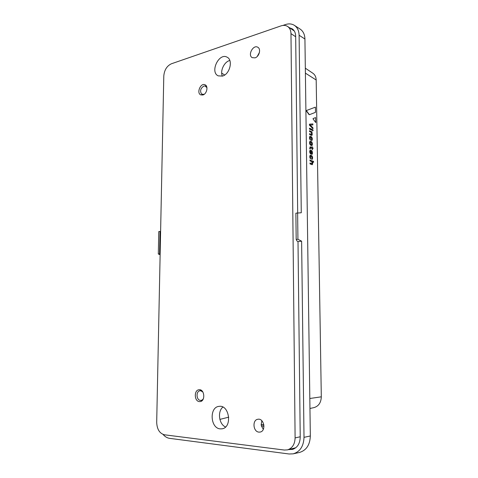 <?xml version="1.0" encoding="UTF-8"?>
<svg xmlns="http://www.w3.org/2000/svg" width="478" height="478" viewBox="0 0 478 478"><rect width="100%" height="100%" fill="white"/><g stroke="black" fill="none" stroke-linecap="round" stroke-linejoin="round"><path stroke-width="0.72" d="M310.395 142.115L311.531 142.653L311.704 144.709L310.425 144.171L310.294 142.091L311.531 142.653M311.907 145.671L310.395 145.079C309.469 143.687 309.362 142.372 310.079 141.141L311.602 141.739C312.522 143.137 312.624 144.446 311.907 145.671L310.353 145.085C309.427 143.693 309.32 142.378 310.037 141.147L310.055 141.147M311.572 142.641L311.668 144.709M310.575 153.892L310.527 153.838C309.595 152.53 309.493 151.263 310.21 150.044L311.734 150.624C312.666 151.986 312.761 153.253 312.009 154.412L311.005 153.892L310.963 151.227L310.425 151.018L310.485 153.85C309.553 152.536 309.451 151.269 310.174 150.05L310.192 150.044M311.787 154.37L311.005 153.892M311.041 153.88L310.963 151.227M311.005 151.215L310.479 151.042M311.835 153.492L311.381 151.377L311.405 153.336L311.835 153.492L311.381 151.407M312.009 130.273L309.475 128.881L309.529 128.17L311.991 129.341L311.967 130.267L309.541 129.108L309.499 128.176M312.971 130.733L312.481 129.753L313.06 130.034L313.012 130.727L312.552 130.542L312.498 129.622M312.881 124.925L310.085 124.967L312.929 127.781L312.994 128.761L309.421 124.937L309.505 124.155L312.869 123.933L312.893 124.925L310.114 124.991M312.953 128.761L309.487 125.224L309.481 124.161M306.338 110.555L315.408 107.15L315.492 112.336L309.385 114.708L306.338 110.555L315.408 107.15M309.338 114.72L308.931 114.505M308.973 114.499L306.344 110.926M306.38 110.914L306.374 110.543M313.072 118.586L315.588 117.582L315.767 122.541L313.078 118.95L313.072 118.586L315.534 117.594M315.647 122.452L313.078 118.95M313.114 118.938L313.108 118.574M312.044 132.735L311.871 132.645C312.343 133.948 312.319 134.898 311.811 135.489L309.66 134.569L309.607 133.637L311.554 134.503L311.471 132.472L309.619 131.599L309.505 130.811L312.026 131.797L311.883 132.675M311.793 135.489L309.619 134.581L309.577 133.643M311.56 134.491L311.429 132.478L309.577 131.611L309.535 130.679M312.869 148.807L312.367 148.574L312.283 149.733L311.955 148.389L310.533 147.768L310.126 148.945L309.72 148.616L310.132 146.758L311.943 147.457L312.224 146.86L312.994 148.102L312.941 148.807L312.373 148.598M312.254 149.728L311.919 148.401L310.383 147.756M310.126 148.945L309.828 148.843M309.869 148.837L309.72 148.294M309.756 148.282L310.132 146.764M311.901 147.439L311.961 146.782M313.55 162.317L312.325 161.827C312.809 163.159 312.779 164.127 312.23 164.725L309.977 163.697L310.037 162.968L311.991 163.733L311.919 161.678L310.037 160.901L309.929 160.112L313.538 161.391L313.586 162.329L312.337 161.851M312.212 164.725L310.043 163.918L309.995 162.98M311.985 163.733L311.877 161.684L310.001 160.907L309.959 159.963M311.584 140.562L311.507 137.742L310.318 137.198L310.324 139.988C309.403 138.674 309.296 137.413 310.001 136.212L311.525 136.839C312.451 138.202 312.552 139.457 311.817 140.61L311.345 140.305L311.405 139.63M311.644 139.684L311.465 137.754L310.216 137.186M310.461 140.072L310.282 140C309.362 138.68 309.254 137.425 309.959 136.218L309.959 136.224M311.865 159.425L311.781 156.581L310.592 156.091L310.557 158.911C309.625 157.603 309.523 156.336 310.252 155.111L311.805 155.667C312.743 157.029 312.833 158.296 312.08 159.461L311.626 159.174L311.686 158.493M311.919 158.535L311.746 156.593L310.443 156.073M310.598 158.905C309.666 157.597 309.565 156.324 310.288 155.099M293.946 448.884L291.723 448.836M293.552 29.989L292.261 29.606M305.328 68.187L312.953 73.295C315.002 74.753 316.078 76.988 316.185 80.005L321.306 396.818C321.067 402.619 318.629 406.216 313.998 407.609L309.953 408.475M163.094 434.454C164.994 436.695 167.151 437.991 169.571 438.344L289.16 453.998L293.199 453.837C300.041 451.77 303.644 446.273 304.008 437.34L301.618 241.187L298.003 241.557L300.226 437.143C299.987 443.566 297.447 447.647 292.596 449.386L288.664 449.583M297.627 212.919L297.925 239.257L296.175 239.442L295.882 213.158L301.271 212.758L299.109 35.247C298.965 30.712 297.388 27.413 294.382 25.352C291.747 23.721 288.736 23.47 285.354 24.593L282.904 25.442M297.925 239.257L301.618 241.187M304.008 437.34L310.33 435.984L304.928 39.017C304.779 34.482 303.189 31.178 300.166 29.104L294.382 25.352M310.33 435.984C309.971 444.893 306.356 450.378 299.491 452.451L293.199 453.837M221.696 73.14L224.696 74.998M228.777 417.151L219.874 419.391M289.537 27.76L292.399 28.943C294.49 30.52 295.577 32.94 295.673 36.191L297.68 212.919M296.175 239.442L296.916 240.954L298.003 241.557M287.66 26.493C289.782 28.005 290.881 30.383 290.977 33.633L295.105 437.908C294.848 444.313 292.291 448.304 287.427 449.882L284.362 450.049L164.456 434.795C159.598 433.462 157.011 429.322 156.694 422.355L163.793 76.026C164.342 70.009 166.882 65.922 171.399 63.777L281.046 25.878C283.544 25.053 285.748 25.256 287.66 26.493L294.275 30.974M295.774 447.743L287.427 449.882M257.26 56.446L259.464 52.365M263.324 429.304L261.43 426L261.191 424.709L261.825 420.718M263.97 426.257L261.43 426M263.88 424.984L261.191 424.709M160.13 254.726L158.308 253.997L158.774 231.591L160.608 231.37M204.106 94.363L201.632 94.1C199.744 90.975 200.497 88.299 203.885 86.058L205.074 85.968L206.944 87.689M203.419 398.61C202.6 399.961 201.543 400.546 200.24 400.379C196.494 399.966 195.837 392.062 199.428 390.896L200.587 390.711L202.845 391.966M261.179 424.578L263.862 424.846M160.142 253.997L158.308 253.997M160.034 231.424L159.568 253.86M258.903 432.118C253.053 431.783 252.115 419.875 257.863 419.266C264.065 417.88 266.401 431.174 260.074 432.07L258.903 432.118M202.839 94.991L200.802 94.895C196.195 93.132 200.688 82.479 205.08 84.791C208.563 86.124 206.819 94.07 202.839 94.991M199.451 401.604C194.176 401.46 193.829 389.934 199.069 389.749C204.56 388.913 205.642 401.245 200.079 401.592L199.451 401.604M254.995 57.862L252.241 57.665C247.377 55.239 253.256 44.269 257.839 47.28C261.287 49.019 259.201 56.768 254.995 57.862M222.461 76.092C229.81 74.275 233.348 60.007 227.128 57.211C218.984 52.359 209.621 72.142 218.219 75.859L222.461 76.092M220.209 428.874L221.983 428.826C232.607 427.553 229.422 404.376 219.014 406.384C209.173 407.071 210.218 428.27 220.209 428.874M222.885 407.083C217.287 411.504 218.948 424.303 225.544 426.979M229.828 60.491C224.266 61.722 219.922 70.846 222.336 76.127M321.306 396.818L309.816 398.503M316.185 80.005L305.394 73.134M289.124 449.637L291.933 448.866M299.109 35.247L304.928 39.017M300.22 436.778L295.105 437.908M295.679 36.764L290.977 33.633M201.632 94.1L202.786 95.003M205.074 85.968L206.508 86.237M200.24 400.379L202.045 400.672M199.428 390.896L201.148 390.239"/></g></svg>

